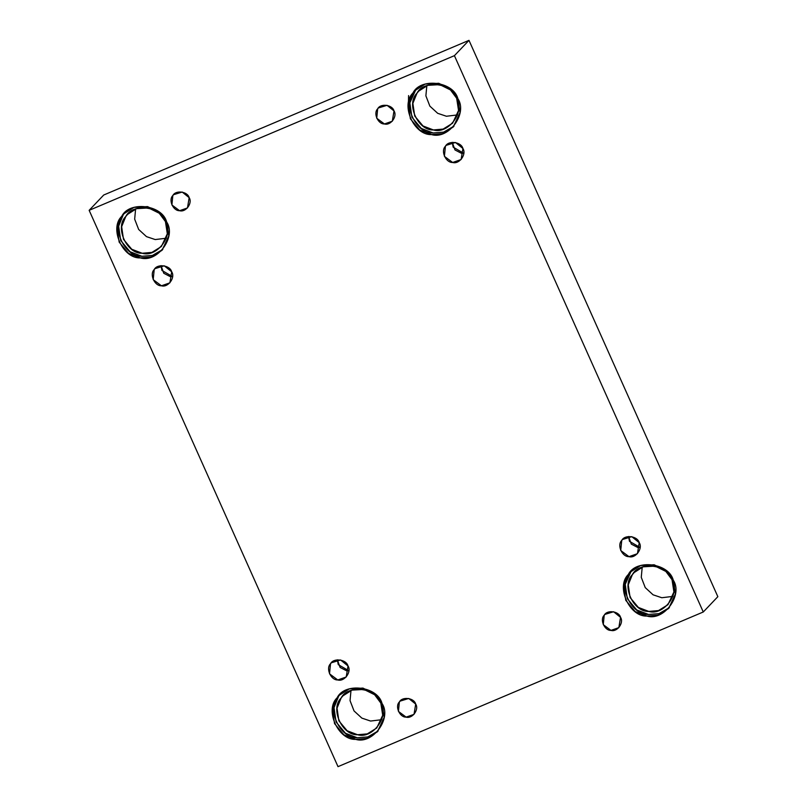 <?xml version="1.0" encoding="UTF-8"?>
<svg xmlns="http://www.w3.org/2000/svg" width="807" height="807" viewBox="0 0 807 807"><rect width="100%" height="100%" fill="white"/><g stroke="black" fill="none" stroke-linecap="round" stroke-linejoin="round"><path stroke-width="1.21" d="M452.273 142.335L453.151 147.146L463.803 153.31L461.402 153.29L454.987 149.951L452.273 142.335M462.915 148.498L455.471 142.496L446.21 145.331L445.414 146.279L444.405 156.336L452.656 162.479L461.12 159.514L462.915 148.498C466.819 154.278 459.284 164.547 452.656 162.479C445.797 162.832 440.471 150.929 445.414 146.279C448.379 140.156 461.241 141.79 462.915 148.498M161.047 265.644L161.935 270.456L172.587 276.619L170.186 276.599L163.771 273.26L161.047 265.644M171.699 271.808L164.255 265.806L154.984 268.64L154.198 269.588L153.189 279.646L161.44 285.789L169.904 282.823L171.699 271.808C175.603 277.588 168.068 287.857 161.44 285.789C154.581 286.142 149.255 274.239 154.198 269.588C157.153 263.465 170.015 265.1 171.699 271.808M337.366 659.813L338.254 664.625L348.906 670.788L346.506 670.768L340.09 667.419L337.366 659.813M348.019 665.977L340.574 659.975L331.304 662.799L330.517 663.758L329.508 673.815L337.76 679.958L346.223 676.992L348.019 665.977C351.923 671.747 344.387 682.026 337.76 679.958C330.9 680.311 325.574 668.408 330.517 663.758C333.473 657.634 346.334 659.269 348.019 665.977M394.008 110.922L387.047 105.314L378.402 107.956L377.666 108.844L376.728 118.236L384.435 123.965L392.323 121.201L394.008 110.922C397.649 116.309 390.608 125.892 384.435 123.965C378.019 124.298 373.056 113.182 377.666 108.844C380.43 103.125 392.434 104.658 394.008 110.922M457.892 98.706L450.881 89.284L438.766 83.282L425.178 84.079L415 90.555L412.952 92.997L408.312 104.476L410.38 118.821L419.761 130.068L431.563 134.587L442.569 133.619L453.272 126.971L460.02 112.556L457.892 98.706C467.909 113.525 448.561 139.883 431.563 134.587C413.941 135.485 400.272 104.93 412.952 92.997C420.558 77.28 453.574 81.477 457.892 98.706M454.028 126.134L443.618 132.146L433.107 132.963L421.304 128.444L411.923 117.197L409.855 102.852L415.787 89.759L414.505 91.373C401.815 103.306 415.484 133.861 433.107 132.963L443.618 132.146L454.028 126.134M456.661 98.252C465.508 111.346 448.42 134.628 433.409 129.947C417.844 130.744 405.77 103.75 416.977 93.219C423.695 79.338 452.848 83.04 456.661 98.252L450.467 89.94L439.775 84.634L427.771 85.34L418.783 91.06L416.977 93.219L412.871 103.357L414.707 116.016L422.989 125.953L433.409 129.947L443.124 129.09L452.586 123.219L458.547 110.488L456.661 98.252M457.559 114.907L446.432 116.248L437.707 113.323L429.869 106.141L425.884 95.841L426.832 85.673L425.884 95.841L429.869 106.141L437.707 113.323L446.432 116.248L457.559 114.907M673.27 580.183L666.259 570.771L654.144 564.769L640.556 565.556L630.378 572.042L628.33 574.483L623.69 585.963L625.758 600.307L635.139 611.555L646.942 616.064L657.947 615.105L668.65 608.448L675.398 594.033L673.27 580.183C683.287 595.001 663.939 621.37 646.942 616.064C629.319 616.972 615.65 586.407 628.33 574.483C635.936 558.757 668.953 562.953 673.27 580.183M669.407 607.621L658.996 613.633L648.485 614.44L636.683 609.931L627.301 598.673L625.233 584.339L631.165 571.245L629.884 572.859C617.194 584.782 630.862 615.348 648.485 614.44L658.996 613.633L669.407 607.621M672.039 579.739C680.886 592.822 663.798 616.104 648.788 611.424C633.223 612.22 621.148 585.236 632.355 574.695C639.063 560.815 668.226 564.517 672.039 579.739L665.846 571.417L655.153 566.121L643.149 566.817L634.161 572.546L632.355 574.695L628.25 584.833L630.075 597.503L638.367 607.439L648.788 611.424L658.502 610.576L667.954 604.695L673.916 591.965L672.039 579.739M672.937 596.393L661.811 597.735L653.085 594.809L645.247 587.617L641.262 577.328L642.211 567.16L641.262 577.328L645.247 587.617L653.085 594.809L661.811 597.735L672.937 596.393M620.543 617.345L613.592 611.736L604.947 614.389L604.201 615.277L603.263 624.658L610.97 630.398L618.858 627.624L620.543 617.345C624.184 622.732 617.153 632.325 610.97 630.398C604.554 630.721 599.591 619.615 604.201 615.277C606.965 609.557 618.969 611.081 620.543 617.345M415.696 704.087L408.745 698.479L400.101 701.122L399.364 702.009L398.426 711.401L406.123 717.13L414.021 714.356L415.696 704.087C419.347 709.474 412.306 719.057 406.123 717.13C399.717 717.463 394.744 706.347 399.364 702.009C402.128 696.29 414.132 697.813 415.696 704.087M382.044 703.492L375.043 694.081L362.928 688.078L349.33 688.865L339.152 695.352L337.114 697.793L332.474 709.272L334.542 723.617L343.913 734.864L355.716 739.373L366.731 738.415L377.434 731.757L384.182 717.342L382.044 703.492C392.071 718.311 372.723 744.679 355.716 739.373C338.093 740.281 324.424 709.726 337.114 697.793C344.72 682.066 377.726 686.263 382.044 703.492M378.19 730.93L367.78 736.942L357.259 737.749L345.467 733.24L336.085 721.993L334.017 707.648L338.658 696.169L339.949 694.555L338.658 696.169C325.967 708.092 339.646 738.657 357.259 737.749L367.78 736.942L378.19 730.93M380.813 703.048C389.67 716.132 372.582 739.414 357.562 734.733C342.007 735.53 329.932 708.546 341.139 698.005C347.847 684.124 377 687.826 380.813 703.048L374.63 694.736L363.937 689.43L351.923 690.126L342.935 695.856L341.139 698.005L337.033 708.143L338.859 720.812L347.141 730.749L357.562 734.733L367.286 733.886L376.738 728.005L382.7 715.274L380.813 703.048M381.721 719.703L370.595 721.044L361.869 718.119L354.031 710.927L350.046 700.637L350.984 690.469L350.046 700.637L354.031 710.927L361.869 718.119L370.595 721.044L381.721 719.703M166.666 222.016L159.665 212.594L147.55 206.592L133.952 207.389L123.784 213.865L121.736 216.306L117.096 227.786L119.164 242.13L128.545 253.378L140.337 257.897L151.353 256.929L162.056 250.281L168.804 235.866L166.666 222.016C176.693 236.834 157.345 263.193 140.337 257.897C122.714 258.795 109.046 228.24 121.736 216.306C129.342 200.59 162.358 204.786 166.666 222.016M162.812 249.454L152.402 255.456L141.891 256.273L130.088 251.754L120.707 240.506L118.639 226.162L123.279 214.682L124.571 213.068L123.279 214.682C110.599 226.616 124.268 257.171 141.891 256.273L152.402 255.456L162.812 249.454M165.435 221.562C174.292 234.655 157.204 257.937 142.183 253.257C126.628 254.054 114.554 227.06 125.761 216.528C132.469 202.648 161.632 206.35 165.435 221.562L159.251 213.25L148.559 207.944L136.544 208.65L127.556 214.369L125.761 216.528L121.655 226.666L123.481 239.336L131.763 249.262L142.183 253.257L151.908 252.399L161.36 246.528L167.321 233.798L165.435 221.562M166.343 238.216L155.216 239.558L146.491 236.633L138.653 229.45L134.668 219.151L135.606 208.983L134.668 219.151L138.653 229.45L146.491 236.633L155.216 239.558L166.343 238.216M189.161 197.654L182.211 192.046L173.566 194.689L172.829 195.576L171.891 204.968L179.588 210.698L187.486 207.934L189.161 197.654C192.812 203.041 185.771 212.634 179.588 210.698C173.182 211.03 168.209 199.914 172.829 195.576C175.593 189.867 187.597 191.39 189.161 197.654M89.153 210.324L103.73 195.012L89.153 210.324L454.412 55.663L703.27 611.988L717.847 596.676L468.988 40.35L454.412 55.663L468.988 40.35L103.73 195.012L468.988 40.35L717.847 596.676L703.27 611.988L338.012 766.65L89.153 210.324L338.012 766.65L703.27 611.988L454.412 55.663L89.153 210.324M408.433 103.7L408.574 95.599M639.235 542.667C643.139 548.437 635.603 558.716 628.976 556.648C622.116 557.001 616.79 545.098 621.733 540.448C624.689 534.325 637.56 535.959 639.235 542.667L631.79 536.655L622.53 539.49L621.733 540.448L620.724 550.505L628.976 556.648L637.439 553.683L639.235 542.667M640.122 547.479L637.722 547.459L631.306 544.11L628.582 536.504L629.47 541.315L640.122 547.479"/></g></svg>
